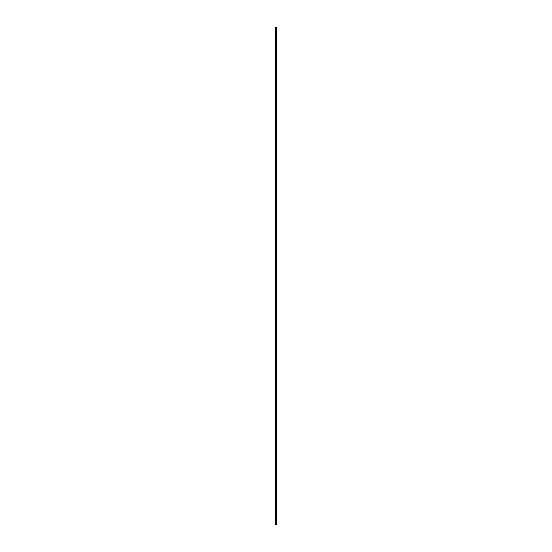 <?xml version="1.0" encoding="UTF-8"?>
<svg xmlns="http://www.w3.org/2000/svg" width="552" height="552" viewBox="0 0 552 552"><rect width="100%" height="100%" fill="white"/><g stroke="black" fill="none" stroke-linecap="round" stroke-linejoin="round"><path stroke-width="0.83" d="M276.745 27.6L276.78 524.4L276.745 27.6L275.22 27.6L275.22 524.4L275.289 27.6M275.289 524.4L276.745 524.4M276.283 524.4L276.283 27.6M276.255 524.4L276.255 27.6M276.718 524.4L276.718 27.6M276.593 524.4L276.593 27.6M276.552 524.4L276.552 27.6M276.448 524.4L276.448 27.6M276.407 524.4L276.407 27.6M276.131 524.4L276.131 27.6M276.034 524.4L276.034 27.6M275.986 524.4L275.986 27.6M275.89 524.4L275.89 27.6M275.62 524.4L275.62 27.6M275.572 524.4L275.572 27.6"/></g></svg>
